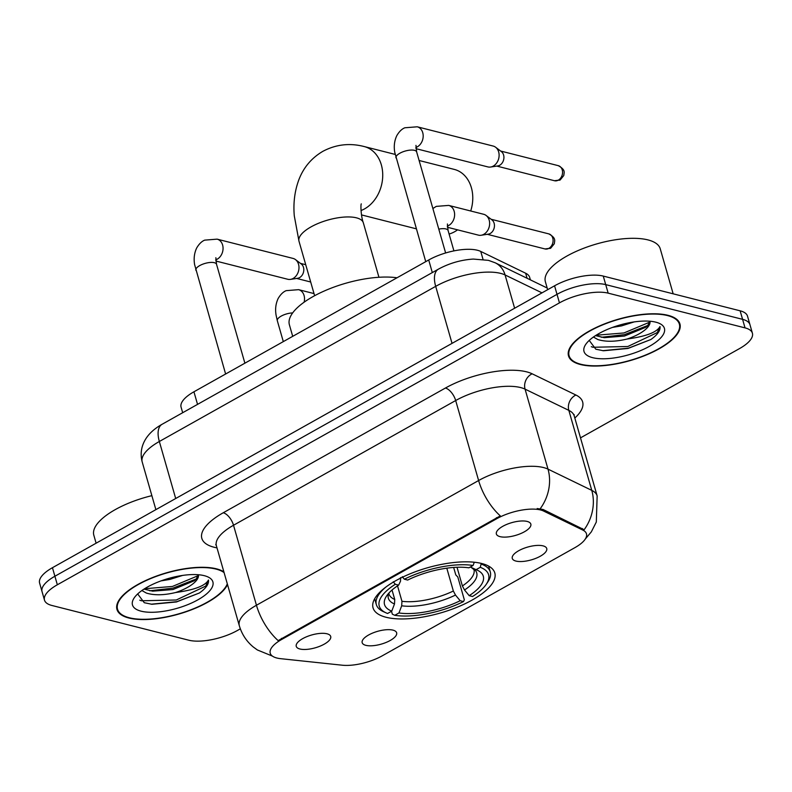 <?xml version="1.0" encoding="UTF-8"?>
<svg xmlns="http://www.w3.org/2000/svg" width="792" height="792" viewBox="0 0 792 792"><rect width="100%" height="100%" fill="white"/><g stroke="black" fill="none" stroke-linecap="round" stroke-linejoin="round"><path stroke-width="1.19" d="M386.06 617.265A63.33 23.522 164 0 0 457.182 607.216A63.33 23.522 164 0 0 494.802 572.933A63.33 23.522 164 0 0 481.783 563.518A63.33 23.522 164 0 0 410.662 573.576A63.33 23.522 164 0 0 373.042 607.85A63.33 23.522 164 0 0 386.06 617.265M543.045 545.866A17.929 6.653 -16 0 1 545.787 547.133A17.929 6.653 -16 0 1 537.976 557.41A17.929 6.653 -16 0 1 515.958 561.073A17.929 6.653 -16 0 1 512.335 556.726A17.929 6.653 -16 0 1 524.898 547.955A17.929 6.653 -16 0 1 543.045 545.866M392.951 630.125A17.929 6.653 -16 0 1 395.693 631.402A17.929 6.653 -16 0 1 387.882 641.668A17.929 6.653 -16 0 1 365.864 645.341A17.929 6.653 -16 0 1 362.241 640.995A17.929 6.653 -16 0 1 374.814 632.224A17.929 6.653 -16 0 1 392.951 630.125M527.145 521.433A17.929 6.653 -16 0 1 529.888 522.71A17.929 6.653 -16 0 1 522.067 532.976A17.929 6.653 -16 0 1 500.049 536.649A17.929 6.653 -16 0 1 496.435 532.303A17.929 6.653 -16 0 1 508.999 523.532A17.929 6.653 -16 0 1 527.145 521.433M327.017 633.788A17.929 6.653 -16 0 1 329.759 635.065A17.929 6.653 -16 0 1 321.948 645.332A17.929 6.653 -16 0 1 299.93 649.004A17.929 6.653 -16 0 1 296.307 644.658A17.929 6.653 -16 0 1 308.88 635.877A17.929 6.653 -16 0 1 327.017 633.788M280.606 658.667A32.264 11.979 -16 0 1 276.863 658.013A32.264 11.979 -16 0 1 270.23 653.222A32.264 11.979 -16 0 1 281.794 639.392L496.723 518.72A32.264 11.979 -16 0 1 543.569 511.038L582.843 530.086A32.264 11.979 -16 0 1 586.476 533.818A32.264 11.979 -16 0 1 574.903 547.648L382.269 655.806A32.264 11.979 -16 0 1 342.184 665.201L280.606 658.667M182.685 412.721L181.081 407.157A35.848 13.315 -16 0 1 193.931 391.793L428.71 259.984A35.848 13.315 -16 0 1 480.754 251.44L525.641 273.22A35.848 13.315 -16 0 1 529.67 277.368L530.383 279.863M223.869 571.864A57.955 21.523 164 0 0 216.473 568.834A57.955 21.523 164 0 0 151.391 578.031A57.955 21.523 164 0 0 116.959 609.404A57.955 21.523 164 0 0 128.878 618.017A57.955 21.523 164 0 0 185.645 611.919A57.955 21.523 164 0 0 227.522 584.575M580.417 364.508A57.955 21.523 164 0 0 645.5 355.311A57.955 21.523 164 0 0 679.932 323.948A57.955 21.523 164 0 0 668.012 315.325A57.955 21.523 164 0 0 602.93 324.522A57.955 21.523 164 0 0 568.508 355.895A57.955 21.523 164 0 0 580.417 364.508M272.379 656.083L257.37 649.965L253.311 647.014C246.51 641.362 241.837 634.263 239.323 625.739A47.797 17.751 -16 0 1 256.45 605.246A41.828 20.869 60.7 0 0 278.15 640.619L500.306 515.889A41.828 20.869 -119.3 0 1 478.615 480.526A47.797 17.751 -16 0 1 543.55 467.557A47.797 17.751 -16 0 1 548.005 469.131L591.773 490.367A47.797 17.751 -16 0 1 597.148 495.891L574.21 415.899A47.797 17.751 164 0 0 568.834 410.375L525.066 389.139A47.797 17.751 164 0 0 520.611 387.565A47.797 17.751 164 0 0 455.677 400.534L233.521 525.254A47.797 17.751 164 0 0 216.384 545.747L215.751 544.549M580.506 437.867L739.55 348.569A35.848 13.315 164 0 0 752.4 333.204L747.509 316.147A35.848 13.315 164 0 0 740.134 310.81L603.266 276.081L605.712 284.615A35.848 13.315 164 0 0 557.014 294.337L54.896 576.239A35.848 13.315 164 0 0 42.045 591.604A35.848 13.315 164 0 1 54.896 576.239L557.014 294.337A35.848 13.315 164 0 1 605.712 284.615L742.589 319.344L605.712 284.615L608.157 293.149A35.848 13.315 164 0 0 559.459 302.871L57.341 584.773A35.848 13.315 164 0 0 44.491 600.138A35.848 13.315 164 0 0 51.866 605.464L188.734 640.193A35.848 13.315 164 0 0 237.432 630.472L240.342 628.838M749.955 324.68A35.848 13.315 164 0 0 742.589 319.344A35.848 13.315 164 0 1 749.955 324.68M537.164 508.533L543.124 509.494L584.149 529.739A41.828 35.878 -64.1 0 0 591.773 490.367L568.834 410.375A11.949 10.246 115.9 0 1 575.923 395.03A59.746 22.186 -16 0 1 574.814 418.037M752.4 333.204A35.848 13.315 164 0 0 745.034 327.878L608.157 293.149M603.266 276.081A35.848 13.315 164 0 0 554.568 285.803L52.45 567.706A35.848 13.315 164 0 0 39.6 583.07L44.491 600.138M224.087 572.596A57.361 21.305 164 0 0 216.028 569.092A57.361 21.305 164 0 0 151.609 578.19A57.361 21.305 164 0 0 117.533 609.236A57.361 21.305 164 0 0 129.324 617.76A57.361 21.305 164 0 0 186.427 611.414A57.361 21.305 164 0 0 227.304 583.843M151.866 495.663A59.746 22.186 164 0 0 93.832 535.234L96.109 543.193M182.576 575.428L170.013 579.398L161.004 580.892M137.679 593.931L144.273 602.712L151.935 604.276L176.448 601.96L199.337 593.02C206.009 588.288 209.048 583.961 208.445 580.041C205.395 585.783 194.446 589.951 175.576 592.535A29.878 11.098 164 0 0 198.386 574.744M175.576 592.535C163.984 595.307 154.252 595.485 146.362 593.059L141.887 590.535M198.356 574.735L196.149 579.13L194.307 580.744L172.923 589.555L152.678 591.169L143.986 589.109M141.065 611.167A41.828 15.533 164 0 0 195.357 601.187A41.828 15.533 164 0 0 207.811 576.883A41.828 15.533 164 0 0 204.286 575.675A41.828 15.533 164 0 0 165.28 579.437A41.828 15.533 164 0 0 134.115 598.019A41.828 15.533 164 0 0 141.065 611.167M208.445 580.041L205.722 586.1L176.289 599.999L141.362 600.782L139.758 600.178M198.327 575.596L172.409 586.456L144.58 588.733M199.337 593.02L176.774 601.692L151.163 604.197M196.327 578.942L172.894 588.149L149.777 590.783M667.567 315.582A57.361 21.305 164 0 0 603.148 324.69A57.361 21.305 164 0 0 569.082 355.727A57.361 21.305 164 0 0 580.873 364.261A57.361 21.305 164 0 0 645.282 355.153A57.361 21.305 164 0 0 679.358 324.106A57.361 21.305 164 0 0 667.567 315.582M673.16 293.812L660.241 248.787A59.746 22.186 164 0 0 647.965 239.907A59.746 22.186 164 0 0 580.863 249.391A59.746 22.186 164 0 0 545.371 281.734L547.658 289.684M634.125 321.918L621.552 325.888L612.543 327.393M589.228 340.421L595.822 349.213L603.484 350.767L627.987 348.46L650.875 339.511C657.548 334.778 660.587 330.452 659.983 326.532C656.934 332.284 645.985 336.452 627.115 339.025A29.878 11.098 164 0 0 649.935 321.235M627.115 339.025C615.533 341.798 605.791 341.976 597.901 339.56L593.426 337.036M649.895 321.235L647.688 325.631L645.846 327.235L624.462 336.046L604.217 337.669L595.534 335.61M592.614 357.667A41.828 15.533 164 0 0 646.896 347.678A41.828 15.533 164 0 0 659.35 323.383A41.828 15.533 164 0 0 655.826 322.176A41.828 15.533 164 0 0 616.819 325.928A41.828 15.533 164 0 0 585.654 344.51A41.828 15.533 164 0 0 592.614 357.667M659.983 326.532L657.261 332.59L627.828 346.5L592.911 347.272L591.297 346.678M649.866 322.087L623.947 332.957L596.119 335.234M650.875 339.511L628.313 348.193L602.712 350.688M647.866 325.443L624.433 334.65L601.316 337.283M449.094 234.046A33.462 26.205 -75.8 0 0 454.648 231.719A33.462 26.205 -75.8 0 0 457.558 229.848M470.705 210.989A33.462 26.205 -75.8 0 0 454.311 169.419L419.107 160.489M457.024 567.27L462.38 585.951L464.528 589.99L469.201 595.663A51.381 19.087 164 0 0 477.091 570.072A51.381 19.087 164 0 0 476.091 569.656L480.279 567.31L481.259 563.389M453.658 567.458L455.786 574.903L457.796 576.992L464.34 599.811L463.508 601.583A56.885 21.127 164 0 1 394.772 615.305L398.96 612.958A51.381 19.087 164 0 0 460.172 600.732L455.489 595.059L453.351 591.02L446.797 568.181M397.525 585.852L401.95 601.286L401.692 605.801L398.96 612.958M397.01 277.784A65.726 24.403 164 0 0 324.868 290.733A65.726 24.403 164 0 0 289.397 324.809L292.703 336.343M402.277 576.705L404.336 579.199A56.885 21.127 164 0 1 473.072 565.478L474.269 562.33A59.271 22.008 164 0 0 472.507 562.072M469.201 595.663L472.537 596.515A56.885 21.127 164 0 0 486.367 584.14L487.961 581.744A59.271 22.008 164 0 0 490.288 571.923A59.271 22.008 164 0 0 481.477 564.152M394.772 615.305L392.347 614.196L391.505 611.266M486.367 584.14A56.885 21.127 164 0 0 480.279 567.31M473.072 565.478L468.894 567.824A51.381 19.087 164 0 0 407.672 580.051L404.336 579.199M460.172 600.732L463.508 601.583M476.091 569.656L470.577 567.131M386.189 586.822A59.271 22.008 164 0 0 376.339 604.593A59.271 22.008 164 0 0 383.516 611.701L386.14 612.889A56.885 21.127 164 0 0 387.575 613.483L391.753 611.137L394.495 603.979L394.743 599.455L392.04 590.02M393.248 581.774L395.307 584.278A56.885 21.127 164 0 0 386.14 612.889M395.307 584.278L398.643 585.12A51.381 19.087 164 0 0 386.546 596.039A51.381 19.087 164 0 0 391.753 611.137M400.534 577.615L400.544 581.12L398.643 585.12M225.611 374.002L194.614 264.627C193.595 258.647 194.278 253.113 196.663 248.025C199.04 243.956 201.722 241.322 204.712 240.134L217.127 239.144L293.05 258.42A10.751 8.425 104.2 0 1 295.485 259.598A10.751 8.425 104.2 0 1 298.535 264.28A10.751 8.425 104.2 0 1 293.159 278.438A10.751 8.425 104.2 0 1 290.466 279.388A10.751 8.425 104.2 0 1 287.763 279.269L215.83 261.013M295.485 259.598L301.277 263.993A7.771 6.079 104.2 0 1 303.485 267.369A7.771 6.079 104.2 0 1 299.594 277.596A7.771 6.079 104.2 0 1 297.653 278.289L290.466 279.388M425.74 261.657L394.743 152.272C393.713 146.292 394.396 140.768 396.782 135.68C399.158 131.601 401.841 128.967 404.831 127.779L417.245 126.799L493.178 146.065A10.751 8.425 104.2 0 1 495.614 147.243A10.751 8.425 104.2 0 1 498.663 151.925A10.751 8.425 104.2 0 1 493.287 166.082A10.751 8.425 104.2 0 1 490.585 167.033A10.751 8.425 104.2 0 1 487.882 166.914L415.948 148.658M495.614 147.243L501.405 151.638A7.771 6.079 104.2 0 1 503.603 155.024A7.771 6.079 104.2 0 1 499.722 165.251A7.771 6.079 104.2 0 1 497.772 165.934L490.585 167.033M447.282 226.096A10.751 8.425 104.2 0 0 448.282 225.69A10.751 8.425 104.2 0 0 448.797 225.423A10.751 8.425 104.2 0 0 454.618 214.513A10.751 8.425 104.2 0 0 448.688 205.405L483.694 214.285A10.751 8.425 104.2 0 1 486.13 215.474A10.751 8.425 104.2 0 1 489.179 220.146A10.751 8.425 104.2 0 1 483.803 234.313A10.751 8.425 104.2 0 1 481.11 235.264A10.751 8.425 104.2 0 1 478.408 235.135L447.391 227.264M486.13 215.474L491.921 219.869A7.771 6.079 104.2 0 1 494.129 223.245A7.771 6.079 104.2 0 1 490.238 233.472A7.771 6.079 104.2 0 1 488.298 234.155L481.11 235.264M582.843 530.086L582.407 528.541M543.569 511.038L543.124 509.494M496.723 518.72L496.426 517.671M281.794 639.392L281.497 638.342M197.545 404.375L193.931 391.793M527.086 278.269L525.641 273.22M483.021 259.35L480.754 251.44M432.313 272.577L428.71 259.984M445.411 388.04A11.949 5.96 -119.3 0 1 455.677 400.534L478.615 480.526L256.45 605.246L233.521 525.254A11.949 5.96 -119.3 0 0 223.255 512.761L445.411 388.04A59.746 22.186 -16 0 1 526.591 371.834A59.746 22.186 -16 0 1 532.155 373.804L575.923 395.03M540.233 508.702A41.828 35.878 -64.1 0 0 548.005 469.131L525.066 389.139A11.949 10.246 115.9 0 1 532.155 373.804M216.998 547.876A59.746 22.186 -16 0 1 223.255 512.761M559.459 302.871L554.568 285.803M57.341 584.773L52.45 567.706M745.034 327.878L740.134 310.81M541.995 292.862L505.078 274.953A47.797 17.751 164 0 0 500.623 273.379A47.797 17.751 164 0 0 435.689 286.348L159.34 441.49A47.797 17.751 164 0 0 142.204 461.983C140.115 453.945 141.233 446.361 145.55 439.243C149.074 433.491 154.579 428.512 162.043 424.304L438.392 269.161A23.899 11.92 -119.3 0 0 435.689 286.348L452.034 343.372M175.695 498.514L159.34 441.49A23.899 11.92 -119.3 0 1 162.043 424.304M514.622 308.237L505.078 274.953A23.899 20.503 -64.1 0 0 495.218 262.805L547.173 288.011M314.622 295.713L299 241.253A33.462 12.425 -16 0 1 310.999 226.908A33.462 12.425 -16 0 1 356.45 217.83A33.462 12.425 -16 0 1 363.33 222.809C360.924 216.582 360.548 204.534 361.281 203.861M299 241.253L294.287 215.85C293.179 203.029 294.693 191.02 298.832 179.824C303.534 167.478 311.563 157.974 322.908 151.302C336.016 144.382 349.807 142.808 364.27 146.57A33.462 26.205 104.2 0 1 382.734 174.923A33.462 26.205 104.2 0 1 364.597 208.87A33.462 26.205 104.2 0 1 360.994 210.553M462.38 585.951A44.213 16.424 164 0 0 473.953 569.596L471.151 567.379M401.95 601.286A44.213 16.424 164 0 0 453.351 591.02M464.528 589.99A45.966 17.068 164 0 0 471.775 567.676M401.692 605.801A45.966 17.068 164 0 0 455.489 595.059M388.773 593.198A45.966 17.068 164 0 0 394.495 603.979M389.02 592.931L388.951 593.97A44.213 16.424 164 0 0 394.743 599.455M195.852 270.211A10.751 3.99 -16 0 1 200.227 265.32A10.751 3.99 -16 0 1 214.315 262.687A10.751 3.99 -16 0 1 216.533 264.28L215.85 257.727M217.127 239.144A10.751 8.425 104.2 0 1 223.057 248.262A10.751 8.425 104.2 0 1 217.236 259.172A10.751 8.425 104.2 0 1 216.721 259.439A10.751 8.425 104.2 0 1 215.721 259.835M558.36 180.13A7.771 6.079 104.2 0 1 554.459 180.725L560.172 179.972A7.771 3.871 -119.3 0 1 558.36 180.13A7.771 6.079 104.2 0 0 562.567 172.25A7.771 6.079 104.2 0 0 558.281 165.667L500.593 151.025M395.97 157.855A10.751 3.99 -16 0 1 400.356 152.965A10.751 3.99 -16 0 1 414.444 150.332A10.751 3.99 -16 0 1 416.651 151.925L415.978 145.372M417.245 126.799A10.751 8.425 104.2 0 1 423.185 135.907A10.751 8.425 104.2 0 1 417.354 146.817A10.751 8.425 104.2 0 1 416.839 147.084A10.751 8.425 104.2 0 1 415.84 147.48M283.308 341.619L277.319 320.73A10.751 3.99 -16 0 1 281.695 315.84A10.751 3.99 -16 0 1 292.664 312.919M314.008 293.575L298.594 289.664A10.751 8.425 104.2 0 1 304.098 302.217M548.876 248.351A7.771 6.079 104.2 0 1 544.985 248.945L550.697 248.193A7.771 3.871 -119.3 0 1 548.876 248.351A7.771 6.079 104.2 0 0 553.093 240.471A7.771 6.079 104.2 0 0 548.807 233.887L491.119 219.255M438.788 229.135A10.751 3.99 -16 0 1 445.876 228.938A10.751 3.99 -16 0 1 448.094 230.541L453.925 250.896M585.278 539.055L591.337 531.858L596.317 522.017L597.148 495.891M239.323 625.739L216.384 545.747M574.21 415.899L574.101 414.553M438.392 269.161C449.262 263.251 460.885 259.895 473.269 259.073L488.436 260.35L495.218 262.805M142.204 461.983L155.875 509.642M116.691 606.276L117.533 609.236M568.23 352.767L569.082 355.727M678.506 321.146L679.358 324.106M364.27 146.57L395.119 154.4M488.615 566.092L490.288 571.923M374.666 598.762L376.339 604.593M361.528 214.919L416.325 228.829M378.942 277.269L363.33 222.809M305.732 264.716L300.475 263.38M244.886 363.182L216.533 264.28M310.682 282.002L296.653 278.438M445.629 252.975L416.651 151.925M554.459 180.725L496.772 166.082M558.281 165.667C565.953 169.943 564.033 172.507 563.775 175.537L560.172 179.972M298.594 289.664L286.179 290.654C283.19 291.842 280.507 294.476 278.131 298.544C275.745 303.633 275.062 309.167 276.081 315.147L277.319 320.73M448.688 205.405L436.273 206.385L432.877 208.514M447.411 223.988L448.094 230.541M544.985 248.945L487.298 234.313M548.807 233.887C556.479 238.164 554.548 240.738 554.301 243.758L550.697 248.193"/></g></svg>
